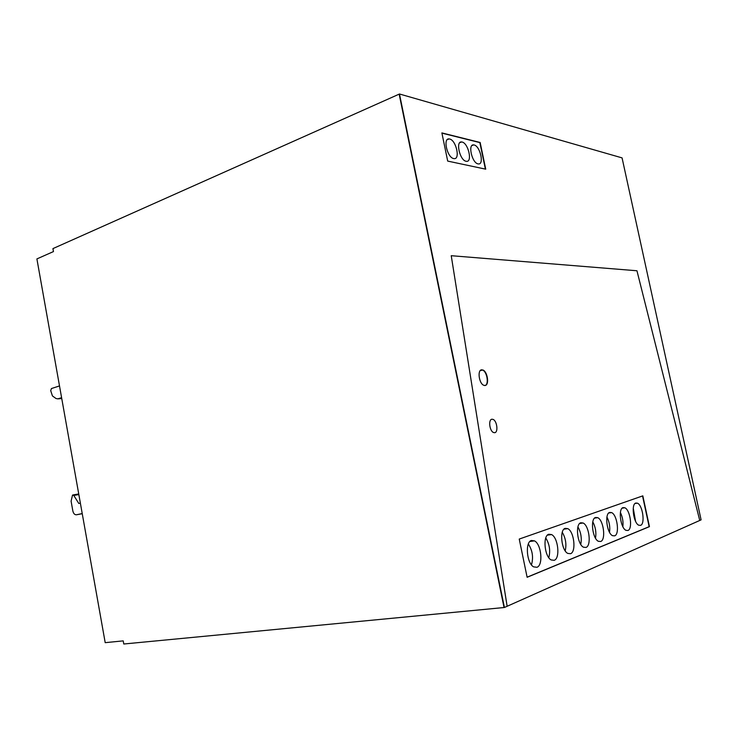 <?xml version="1.0" encoding="UTF-8"?>
<svg xmlns="http://www.w3.org/2000/svg" width="738" height="738" viewBox="0 0 738 738"><rect width="100%" height="100%" fill="white"/><g stroke="black" fill="none" stroke-linecap="round" stroke-linejoin="round"><path stroke-width="1.11" d="M82.25 513.703L76.457 514.773L82.222 513.565M59.51 385.919L51.42 388.557L50.71 390.623L52.426 395.937L56.005 398.511L57.832 398.861L61.595 397.681M80.368 503.113L78.791 503.464L73.782 495.429L78.846 494.58M76.457 514.773C74.686 514.866 73.477 513.583 72.831 510.927L71.097 501.148L72.527 495.078L73.782 495.429M36.9 258.918L105.202 642.66L123.218 640.879L123.781 644.006L504.045 607.531L399.166 94.141L52.933 248.605L53.459 251.575L36.9 258.918M480.152 142.48L485.733 169.177L447.698 161.087L441.877 132.914L480.152 142.48L485.392 169.113L479.848 142.6L441.924 133.135M649.44 526.646L642.826 495.853L519.238 539.063L527.126 577.282L649.44 526.646L527.107 577.19L649.145 526.683L642.54 495.945M481.416 369.886L482.486 370.052L481.416 369.886M480.254 370.605L482.486 370.052C487.292 371.518 489.248 385.457 484.645 385.559C489.248 385.457 487.292 371.518 482.486 370.052L481.748 369.803C477.145 369.738 478.99 383.732 483.814 385.291L484.977 385.476C489.58 385.384 487.624 371.445 482.818 369.969M531.406 540.474C524.939 542.024 526.664 563.288 533.611 566.858L536.95 567.282C543.408 565.308 541.406 544.21 534.506 540.871L531.406 540.474M640.566 525.364C645.372 523.989 642.66 505.078 637.42 503.168L635.787 503.039C630.953 504.109 633.518 523.205 638.804 525.235L640.566 525.364M627.909 530.484C632.909 529.045 630.261 509.829 624.809 507.762L623.029 507.615C618.001 508.731 620.501 528.14 625.99 530.336L627.909 530.484M614.634 535.853C619.837 534.34 617.254 514.82 611.59 512.587L609.653 512.412C604.413 513.593 606.83 533.306 612.54 535.677L614.634 535.853M600.677 541.498C606.101 539.912 603.601 520.069 597.706 517.661L595.584 517.458C590.132 518.703 592.448 538.731 598.389 541.295L600.677 541.498M585.99 547.439C591.655 545.769 589.247 525.613 583.112 523.002L580.797 522.762C575.105 524.072 577.31 544.413 583.481 547.199L585.99 547.439M570.52 553.703C576.433 551.932 574.136 531.461 567.762 528.639L565.216 528.353C559.275 529.736 561.341 550.391 567.771 553.408L570.52 553.703M554.201 560.308C560.373 558.435 558.214 537.651 551.581 534.58L548.777 534.247C542.578 535.705 544.487 556.673 551.166 559.948L554.201 560.308M531.452 564.847C533.574 557.476 532.541 550.53 528.353 544.007M548.795 557.67C550.566 550.723 549.561 544.164 545.769 537.984M565.207 550.852C566.673 544.33 565.695 538.14 562.273 532.301M580.751 544.367C581.941 538.251 581 532.439 577.928 526.932M595.511 538.196C596.452 532.485 595.548 527.033 592.798 521.849M609.523 532.301C610.252 526.987 609.394 521.904 606.94 517.052M622.854 526.664C623.398 521.748 622.586 517.024 620.409 512.504M635.547 521.268L633.259 508.205M449.626 139.002L449.138 138.919C442.662 137.914 447.219 157.655 453.676 158.559L454.018 158.615C460.53 159.731 456.139 140.146 449.626 139.002M462.071 142.037L461.619 141.964C455.355 140.967 459.829 160.395 466.075 161.262L466.388 161.318C472.68 162.415 468.372 143.144 462.071 142.037M474.1 144.98L473.667 144.906C467.606 143.91 472.006 163.043 478.04 163.873L478.335 163.919C484.432 165.008 480.18 146.032 474.1 144.98M491.932 419.23C488.178 419.442 489.515 431.001 493.482 432.505L494.709 432.699C498.464 432.367 497.043 420.844 493.085 419.405L491.932 419.23C488.178 419.442 489.515 431.001 493.482 432.505L494.709 432.699C498.464 432.367 497.043 420.844 493.085 419.405L491.932 419.23M399.479 93.994L622.069 157.886L701.1 519.856L699.744 520.465L636.949 270.763L451.232 255.699L507.135 606.276L699.744 520.465L636.949 270.763L451.232 255.699L507.135 606.276L504.405 607.494L399.479 93.994L504.405 607.494M527.107 577.19L649.145 526.683M479.848 142.6L485.392 169.113M61.752 398.557L57.832 398.861M73.163 494.912L78.745 493.98M529.884 541.498L534.506 540.871M547.402 535.151L551.581 534.58M563.97 529.164L567.762 528.639M579.671 523.491L583.112 523.002M594.57 518.113L597.706 517.661M608.721 513.002L611.59 512.587M622.189 508.15L624.809 507.762M635.012 503.528L637.42 503.168M447.163 139.713L449.138 138.919M459.746 142.711L461.619 141.964M471.886 145.607L473.667 144.906"/></g></svg>
